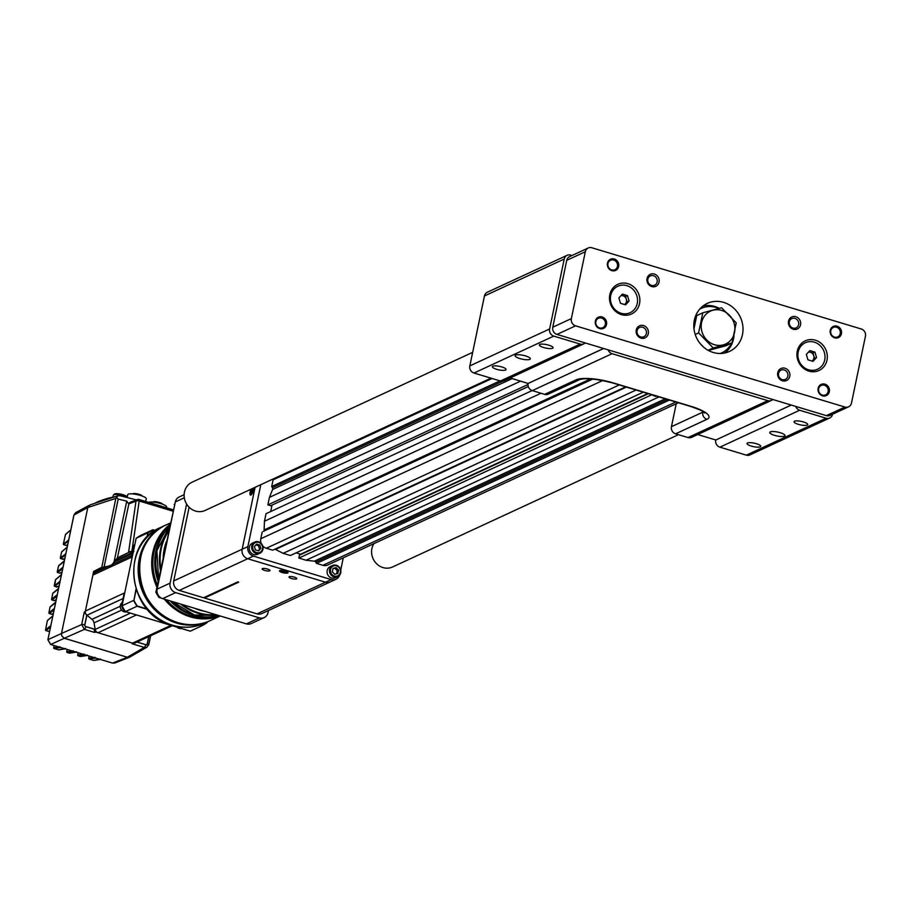<?xml version="1.0" encoding="UTF-8"?>
<svg xmlns="http://www.w3.org/2000/svg" width="911" height="911" viewBox="0 0 911 911"><rect width="100%" height="100%" fill="white"/><g stroke="black" fill="none" stroke-linecap="round" stroke-linejoin="round"><path stroke-width="1.37" d="M721.637 310.423A18.106 16.569 65.2 0 0 702.005 331.843A18.106 16.569 65.2 0 0 730.531 340.441A18.106 16.569 65.2 0 0 721.637 310.423M624.547 304.525A4.862 4.453 65.2 0 0 620.972 295.642M812.008 361.041A4.862 4.453 65.2 0 0 808.433 352.17M721.592 307.781L702.791 312.792L698.589 332.879L713.199 347.956L732.011 342.957L736.213 322.87L721.592 307.781M621.325 295.266L625.55 296.542L627.132 301.905L624.695 304.57M808.786 351.783L812.999 353.058L814.593 358.433L812.157 361.086M693.966 328.769L696.721 315.593L702.791 312.792M695.207 334.439L698.589 332.879M700.206 343.618L703.634 347.159M708.132 350.302L713.199 347.956M708.371 350.439L725.942 345.759L732.011 342.957M622.395 294.094L627.508 295.631L629.091 301.006L625.584 304.832L620.471 303.295L618.888 297.92L622.395 294.094M625.55 296.542L627.508 295.631M627.132 301.905L629.091 301.006M809.856 350.61L814.969 352.147L816.552 357.522L813.045 361.36L807.932 359.822L806.349 354.447L809.856 350.61M812.999 353.058L814.969 352.147M814.593 358.433L816.552 357.522M720.294 353.479A24.506 22.422 65.2 0 0 721.614 352.921A24.506 22.422 65.2 0 0 731.613 343.14M732.74 340.498A24.506 22.422 65.2 0 0 733.606 337.4A24.506 22.422 65.2 0 0 733.674 337.07M718.813 308.465A24.506 22.422 65.2 0 0 701.037 308.442A24.506 22.422 65.2 0 0 699.75 309.091M626.87 285.655A14.587 13.346 65.2 0 0 617.863 286.225A14.587 13.346 65.2 0 0 611.873 305.071A14.587 13.346 65.2 0 0 630.116 312.701A14.587 13.346 65.2 0 0 637.449 298.614A14.587 13.346 65.2 0 0 626.87 285.655M814.332 342.172A14.587 13.346 65.2 0 0 805.324 342.741A14.587 13.346 65.2 0 0 799.334 361.587A14.587 13.346 65.2 0 0 817.577 369.217A14.587 13.346 65.2 0 0 824.91 355.131A14.587 13.346 65.2 0 0 814.332 342.172M617.863 286.225L617.806 286.248A14.587 13.346 65.2 0 0 617.806 286.248A14.587 13.346 65.2 0 0 611.816 305.094A14.587 13.346 65.2 0 0 630.059 312.724A14.587 13.346 65.2 0 0 630.093 312.712L630.116 312.701M817.52 369.251L817.577 369.217A14.587 13.346 -114.8 0 1 817.52 369.251A14.587 13.346 -114.8 0 1 799.277 361.61A14.587 13.346 -114.8 0 1 805.267 342.775A14.587 13.346 -114.8 0 1 805.29 342.764L805.324 342.741M640.718 336.945A5.102 4.669 65.2 0 0 646.434 331.809A5.102 4.669 65.2 0 0 639.579 327.482A5.102 4.669 65.2 0 0 640.718 336.945M653.506 275.726A5.102 4.669 -114.8 0 1 654.633 285.189A5.102 4.669 -114.8 0 1 647.778 280.861A5.102 4.669 -114.8 0 1 653.506 275.726M599.563 327.903A5.204 4.76 65.2 0 0 605.405 322.676A5.204 4.76 65.2 0 0 598.413 318.246A5.204 4.76 65.2 0 0 599.563 327.903M613.741 260.056A5.204 4.76 65.2 0 0 607.899 265.295A5.204 4.76 65.2 0 0 614.891 269.713A5.204 4.76 65.2 0 0 613.741 260.056M784.212 369.934A5.102 4.669 65.2 0 0 778.495 375.07A5.102 4.669 65.2 0 0 785.35 379.397A5.102 4.669 65.2 0 0 784.212 369.934M792.969 328.051A5.102 4.669 65.2 0 0 798.685 322.915A5.102 4.669 65.2 0 0 791.83 318.588A5.102 4.669 65.2 0 0 792.969 328.051M824.421 385.228A5.204 4.76 65.2 0 0 818.59 390.455A5.204 4.76 65.2 0 0 825.582 394.873A5.204 4.76 65.2 0 0 824.421 385.228M834.476 337.093A5.204 4.76 65.2 0 0 840.318 331.855A5.204 4.76 65.2 0 0 833.326 327.436A5.204 4.76 65.2 0 0 834.476 337.093M719.28 308.351A26.453 24.198 65.2 0 0 714.736 306.483A26.453 24.198 65.2 0 0 703.076 305.959M724.837 352.978A26.453 24.198 65.2 0 0 734.015 335.692M865.45 336.205L851.478 403.072A5.91 5.409 -114.8 0 1 844.93 407.046L575.558 325.831A5.91 5.409 -114.8 0 1 571.356 318.611L585.317 251.743A5.91 5.409 -114.8 0 1 591.865 247.769L861.248 328.985A5.91 5.409 -114.8 0 1 865.45 336.205M848.585 406.818L830.012 415.416A5.91 5.409 -114.8 0 1 826.357 415.644L556.985 334.428A5.91 5.409 -114.8 0 1 552.772 327.208L566.744 260.341A5.91 5.409 -114.8 0 1 569.637 256.595L588.21 247.997M627.907 283.685A16.341 14.952 65.2 0 0 610.188 302.999A16.341 14.952 65.2 0 0 635.924 310.765A16.341 14.952 65.2 0 0 627.907 283.685M815.356 340.202A16.341 14.952 65.2 0 0 797.649 359.526A16.341 14.952 65.2 0 0 823.385 367.281A16.341 14.952 65.2 0 0 815.356 340.202M643.587 325.591A6.616 6.047 65.2 0 0 636.413 333.415A6.616 6.047 65.2 0 0 646.833 336.558A6.616 6.047 65.2 0 0 643.587 325.591M654.349 274.04A6.616 6.047 65.2 0 0 647.186 281.863A6.616 6.047 65.2 0 0 657.594 285.006A6.616 6.047 65.2 0 0 654.349 274.04M602.16 316.982A6.161 5.637 65.2 0 0 595.487 324.27A6.161 5.637 65.2 0 0 605.177 327.186A6.161 5.637 65.2 0 0 602.16 316.982M614.276 258.997A6.161 5.637 65.2 0 0 607.603 266.274A6.161 5.637 65.2 0 0 617.294 269.2A6.161 5.637 65.2 0 0 614.276 258.997M785.066 368.249A6.616 6.047 65.2 0 0 777.892 376.072A6.616 6.047 65.2 0 0 788.311 379.215A6.616 6.047 65.2 0 0 785.066 368.249M795.838 316.698A6.616 6.047 65.2 0 0 788.664 324.521A6.616 6.047 65.2 0 0 799.084 327.664A6.616 6.047 65.2 0 0 795.838 316.698M824.956 384.169A6.161 5.637 65.2 0 0 818.283 391.445A6.161 5.637 65.2 0 0 827.985 394.372A6.161 5.637 65.2 0 0 824.956 384.169M837.072 326.172A6.161 5.637 65.2 0 0 830.399 333.449A6.161 5.637 65.2 0 0 840.101 336.375A6.161 5.637 65.2 0 0 837.072 326.172M723.63 302.372A26.453 24.198 65.2 0 0 707.289 303.397A26.453 24.198 65.2 0 0 696.437 337.571A26.453 24.198 65.2 0 0 729.506 351.418A26.453 24.198 65.2 0 0 742.818 325.865A26.453 24.198 65.2 0 0 723.63 302.372M373.92 543.628A15.555 14.234 65.2 0 0 375.286 562.292A15.555 14.234 65.2 0 0 392.595 566.961L678.444 434.684M472.672 352.341L192.062 482.204A15.555 14.234 65.2 0 0 185.673 502.303A15.555 14.234 65.2 0 0 205.134 510.445L490.983 378.156M134.35 545.006A5.204 4.76 65.2 0 0 132.858 551.588M85.497 626.506L85.805 626.643A2.448 0.763 -73.2 0 1 84.438 629.376L81.671 624.582L84.302 611.964L85.201 611.919A4.635 4.236 65.2 0 0 86.841 615.38L84.769 625.208A1.423 1.31 65.2 0 0 85.816 626.609L94.152 629.102A5.933 5.432 65.2 0 0 95.564 631.995L94.71 632.473L84.438 629.376L64.282 638.235L127.335 657.241L144.302 647.425L132.084 643.747L132.995 643.28A4.532 4.145 65.2 0 0 133.632 643.303A3.917 3.587 65.2 0 0 135.261 642.847M64.282 638.235L61.754 635.912L64.305 638.281L127.358 657.287L130.489 656.683M136.969 642.073L146.933 645.034L147.297 643.713A2.448 0.626 11.8 0 1 148.8 644.624A2.448 0.626 11.8 0 1 148.664 644.783L147.013 647.129L130.022 656.956L127.335 657.241M87.798 507.552L73.95 515.022L75.681 512.631L89.084 505.4M70.807 529.929L65.455 534.575L63.383 543.981L68.678 540.132M68.496 540.986L63.747 544.641M68.541 540.758A0.615 0.581 -128.6 0 1 68.234 540.098M67.209 547.169L61.629 551.986L60.331 557.862L65.797 553.888M60.331 557.919L60.331 557.862A0.615 0.581 -128.6 0 0 60.798 558.602L60.673 558.557M65.672 554.514A0.615 0.581 -128.6 0 1 65.364 553.854M64.328 560.914L63.702 561.802A0.615 0.581 -128.5 0 1 63.895 561.483L63.895 561.483A0.615 0.581 -128.5 0 1 64.055 561.392M54.273 585.693L60.058 581.377M59.875 582.243L54.626 586.297M59.921 582.015A0.615 0.581 -128.6 0 1 59.625 581.343M58.589 588.415L57.962 589.303A0.615 0.581 -128.5 0 1 58.156 588.973L58.156 588.973A0.615 0.581 -128.5 0 1 58.304 588.893M70.819 529.838L65.683 534.233A0.615 0.581 -128.5 0 0 65.478 534.552L63.406 543.958A0.615 0.581 -128.6 0 0 63.861 544.687L66.127 545.404L67.721 544.664M57.962 589.303L52.736 593.448L51.608 599.21A0.615 0.581 51.4 0 0 52.064 599.939L51.95 599.893M52.713 593.494L52.724 593.528A0.615 0.615 0 0 1 52.94 593.129A0.615 0.581 -128.5 0 1 53.293 593.004M52.838 615.927L47.361 620.687L45.573 629.843A0.615 0.581 51.4 0 0 46.028 630.583L48.237 631.277M45.561 629.934L47.361 620.687A0.615 0.581 -128.5 0 1 47.577 620.323A0.615 0.615 0 0 0 47.361 620.687L47.361 620.733M50.526 626.984L45.971 630.583A0.615 0.615 0 0 1 45.55 629.877L50.276 626.085A0.615 0.581 51.4 0 0 50.572 626.757M49.763 630.663L48.727 631.289A0.615 0.615 0 0 1 48.283 631.323L45.914 630.537M54.068 648.473L58.543 649.839A0.615 0.581 81.1 0 0 59.01 649.771M54.148 645.523L53.715 647.858M58.486 649.828L65.501 648.461M67.425 652.151L69.43 653.153A0.615 0.581 81.1 0 0 69.896 653.085M67.22 649.463L66.788 651.729A0.615 0.581 81.1 0 0 67.198 652.481L67.141 652.458M72.015 650.909L66.765 651.843M78.152 652.766L77.788 654.645A676.349 211.807 -73.2 0 0 77.731 655.02A0.615 0.581 81.1 0 0 78.141 655.783L80.316 656.432A0.615 0.581 81.1 0 0 80.828 656.375M82.947 654.212L77.708 655.168M88.709 658.437L88.731 658.311A0.615 0.581 81.1 0 0 89.141 659.063L93.639 660.407A0.615 0.581 81.1 0 0 94.106 660.327M89.119 656.068L88.686 658.368A0.615 0.615 0 0 0 89.107 659.063L95.416 658.095L94.983 657.355M93.594 660.384L100.552 659.029M69.373 653.13L76.444 651.764M84.575 654.702L84.04 654.052M63.702 561.802L58.555 565.947M57.382 571.573L58.167 570.787L57.313 571.527M58.11 571.106L62.495 567.61A0.615 0.581 51.4 0 0 62.791 568.27M57.256 571.846L58.099 571.117M64.351 560.823L58.759 565.572A0.615 0.581 -128.5 0 0 58.566 565.89L57.268 571.778A0.615 0.581 51.4 0 0 57.723 572.507L57.609 572.461M48.921 612.887L53.874 608.855A0.615 0.581 51.4 0 0 54.17 609.527M55.708 602.171L55.081 603.059A0.615 0.581 -128.5 0 1 55.286 602.729L55.286 602.729A0.615 0.581 -128.5 0 1 55.434 602.649M58.611 588.312L52.94 593.129A0.615 0.581 -128.5 0 0 52.736 593.448L51.608 599.21L56.744 595.099A0.615 0.581 51.4 0 0 57.051 595.771M61.458 574.67L55.491 579.806L55.172 582.994M56.676 586.957L59.113 585.91M54.079 600.577L56.231 599.666M55.081 603.059L50.037 607.09L48.932 612.807A0.615 0.581 51.4 0 0 49.388 613.536L49.262 613.49M51.483 614.208L53.362 613.422M66.013 545.37L67.687 544.835M87.217 655.499L80.612 656.467A0.615 0.615 0 0 1 80.339 656.444L87.388 655.055M61.481 574.579L55.696 579.476A0.615 0.581 -128.5 0 0 55.491 579.806L54.284 585.614A0.615 0.581 -128.6 0 0 54.74 586.342L57.427 586.695M60.468 647.425L59.932 646.787M73.632 651.399L73.108 650.75M62.859 559.252L64.852 558.42M59.705 573.144L61.982 572.176M112.417 663.071L114.74 663.026L112.508 663.094L127.358 657.287M64.305 638.281L50.697 644.464L47.907 639.681L61.481 633.509M132.072 555.368L94.812 572.609A3.917 3.587 65.2 0 0 92.888 575.092L85.383 611.053A3.917 3.587 65.2 0 0 86.978 615.232L91.965 619.332A5.512 5.045 -114.8 0 1 94.027 622.873L95.199 629.421A3.917 3.587 65.2 0 0 98.024 632.735L132.55 643.143A3.917 3.587 65.2 0 0 133.632 643.303M95.199 629.421L130.432 613.114M125.103 611.099A6.126 5.603 -114.8 0 1 121.892 604.107L124.192 593.084L85.383 611.053M114.262 561.928L132.459 553.512M92.888 575.092L131.696 557.133L134.008 546.11A6.126 5.603 -114.8 0 1 134.965 543.924M86.978 615.232L123.053 598.538M95.564 631.995L132.995 643.28M99.003 570.673L96.065 571.026L103.649 567.132L93.651 571.436L85.201 611.919M111.973 564.706L117.405 557.885L128.941 552.294L117.77 558.147L112.121 564.911L115.617 559.536M119.99 495.732A135.557 30.154 12.5 0 1 120.115 495.755L118.043 495.8L116.483 497.349L118.191 499.114A135.386 34.459 11.8 0 1 126.743 501.152L128.713 503.954L130.831 502.428M96.612 570.354L93.651 571.436L101.394 567.473L110.06 565.856M116.483 497.349L115.822 498.408L87.809 507.495L61.492 633.452L81.671 624.582A2.448 0.626 11.8 0 1 84.757 624.855L84.746 625.345M120.172 495.766L136.377 499.9M130.25 502.291L137.322 499.524A2.448 2.243 -111.4 0 1 138.711 499.479A2.448 0.763 -73.2 0 1 138.927 499.456A2.448 2.448 0 0 0 137.322 499.524A2.448 2.243 -111.4 0 0 136.001 501.118L128.713 503.954M118.009 495.812L94.812 503.282A247.587 55.07 12.5 0 1 116.118 496.427M87.809 507.495L90.087 504.865L94.323 503.498M172.817 511.139L139.189 500.993A2.448 1.002 -171.7 0 0 136.001 501.118L128.622 551.998L132.63 551.064M132.289 548.502L131.844 551.371L128.941 552.294M126.743 501.152L113.955 562.36M133.837 551.633L131.844 551.371M108.147 566.437L103.66 567.132L96.076 571.026A5.694 5.215 65.2 0 0 94.573 571.413M104.082 567.052L118.191 499.114M84.769 625.208L84.791 625.197A1.423 1.31 65.2 0 0 85.839 626.597L94.152 629.102M94.129 629.114A5.933 5.432 65.2 0 0 94.14 629.159L94.71 632.473M84.302 611.964L86.75 615.324A4.635 4.236 65.2 0 0 86.818 615.392L84.791 625.197M61.754 635.912L61.492 633.452M148.709 636.641L147.218 643.77A1.389 1.264 -114.8 0 1 145.828 644.703L137.026 642.05L145.828 644.703M145.999 644.749L146.933 645.034M132.311 643.621L134.737 643.086M150.657 635.741L148.8 644.624L147.013 647.129L144.302 647.425A2.448 0.763 106.8 0 0 145.669 644.703M146.557 644.601L146.534 644.612A1.389 1.264 -114.8 0 1 145.851 644.692M127.289 553.148L117.405 557.885L128.861 503.92A2.448 2.243 -111.4 0 1 130.182 502.314M147.183 537.012L148.015 533.026A53.658 49.103 -114.8 0 1 153.128 529.917L155.109 530.521M147.058 608.969L137.231 606.009A53.658 49.103 -114.8 0 1 133.951 600.36L136.172 589.736M207.093 622.076L207.025 622.395A53.658 49.103 -114.8 0 1 201.912 625.504L200.147 624.969M153.128 529.917L155.303 530.396M146.773 537.433L148.015 533.026M147.719 532.912A53.908 49.319 -114.8 0 1 153.002 529.701L141.433 535.064A53.908 49.319 65.2 0 0 136.138 538.276L147.719 532.912M147.434 609.391L137.014 606.248L125.433 611.611A53.908 49.319 -114.8 0 1 122.04 605.781L136.138 538.276M137.231 606.009L137.014 606.248A53.908 49.319 -114.8 0 1 133.621 600.417L122.04 605.781M207.264 621.997L207.139 622.589A53.908 49.319 -114.8 0 1 201.855 625.8L190.274 631.164L125.433 611.611M201.912 625.504L199.646 625.14M133.951 600.36L135.978 589.144M169.958 524.85A52.679 48.203 65.2 0 0 157.398 584.976M166.565 599.814A52.679 48.203 65.2 0 0 191.481 616.303A52.679 48.203 65.2 0 0 219.915 615.893M170.061 524.36A52.679 48.203 65.2 0 0 156.931 587.162M164.367 599.153A52.679 48.203 65.2 0 0 190.285 616.849A52.679 48.203 65.2 0 0 220.098 615.95M161.406 598.128L158.867 597.365L159.721 596.967M158.867 597.365A68.61 62.779 -114.8 0 1 155.872 592.241L156.999 591.717M155.872 592.241L174.855 504.147M174.217 504.443A68.61 62.779 -114.8 0 1 174.889 503.999M177.212 627.223A5.204 4.76 65.2 0 0 181.448 628.499M122.222 602.501A5.204 4.76 65.2 0 0 126.31 611.873M145.669 501.494L146.272 498.784A9.497 2.107 -167.5 0 0 137.447 494.673A9.497 2.107 -167.5 0 0 127.722 494.684L127.107 497.474M166.406 507.746L166.588 506.949A9.497 2.107 -167.5 0 0 159.061 503.145A9.497 2.107 -167.5 0 0 148.539 502.36M142.116 496.005A4.84 1.082 -167.5 0 0 137.618 493.933A4.84 1.082 -167.5 0 0 132.664 493.921M162.431 504.17A4.84 1.082 -167.5 0 0 157.933 502.098A4.84 1.082 -167.5 0 0 152.98 502.075M127.005 497.452A7.356 1.64 -167.5 0 0 119.113 494.855A7.356 1.64 -167.5 0 0 113.294 495.197L112.873 497.099M126.925 497.395L127.016 497.007A6.434 1.435 -167.5 0 0 121.049 494.217A6.434 1.435 -167.5 0 0 114.456 494.229L114.365 494.616M572.006 255.501L570.696 255.103A5.853 5.352 65.2 0 0 564.228 259.043L549.618 328.973A5.853 5.352 65.2 0 0 553.774 336.113L580.205 344.085A5.853 5.352 65.2 0 0 585.169 342.923M608.138 349.858A5.853 5.352 65.2 0 0 612.067 353.696L767.802 400.646A5.853 5.352 65.2 0 0 772.779 399.496M795.747 406.42A5.853 5.352 65.2 0 0 799.664 410.257L826.095 418.229A5.853 5.352 65.2 0 0 832.574 414.289L832.586 414.22M760.241 446.823A7.003 1.776 -168.2 0 0 760.731 446.333A7.003 1.776 -168.2 0 0 754.24 443.156A7.003 1.776 -168.2 0 0 747.02 443.463A7.003 1.776 -168.2 0 0 752.384 446.39A7.003 1.776 -168.2 0 0 760.241 446.823M807.248 425.061A7.003 1.776 -168.2 0 0 807.738 424.572A7.003 1.776 -168.2 0 0 801.247 421.394A7.003 1.776 -168.2 0 0 794.028 421.713A7.003 1.776 -168.2 0 0 799.402 424.628A7.003 1.776 -168.2 0 0 807.248 425.061M829.716 417.99L749.935 454.908A5.853 5.352 -114.8 0 1 746.314 455.147L826.095 418.229M784.451 436.153A7.778 1.981 -168.2 0 0 784.997 435.617A7.778 1.981 -168.2 0 0 777.789 432.087A7.778 1.981 -168.2 0 0 769.761 432.429A7.778 1.981 -168.2 0 0 775.728 435.674A7.778 1.981 -168.2 0 0 784.451 436.153M799.664 410.257L719.895 447.176L746.314 455.147M719.895 447.176A5.853 5.352 -114.8 0 1 715.727 440.036L791.272 405.065M791.203 405.053L715.727 440.036M697.701 434.536L715.739 439.967M505.582 370.037A7.003 1.776 -168.2 0 0 506.06 369.547A7.003 1.776 -168.2 0 0 499.57 366.37A7.003 1.776 -168.2 0 0 492.361 366.689A7.003 1.776 -168.2 0 0 497.725 369.604A7.003 1.776 -168.2 0 0 505.582 370.037M552.59 348.275A7.003 1.776 -168.2 0 0 553.079 347.797A7.003 1.776 -168.2 0 0 546.589 344.62A7.003 1.776 -168.2 0 0 539.369 344.927A7.003 1.776 -168.2 0 0 544.732 347.843A7.003 1.776 -168.2 0 0 552.59 348.275M564.228 259.043L484.447 295.961A5.853 5.352 -114.8 0 1 487.305 292.249L567.086 255.331M484.447 295.961L469.837 365.892L549.618 328.973M553.774 336.113L474.005 373.032A5.853 5.352 -114.8 0 1 469.837 365.892M529.792 359.367A7.778 1.981 -168.2 0 0 530.327 358.832A7.778 1.981 -168.2 0 0 523.119 355.301A7.778 1.981 -168.2 0 0 515.102 355.643A7.778 1.981 -168.2 0 0 521.069 358.888A7.778 1.981 -168.2 0 0 529.792 359.367M474.005 373.032L500.424 381.003L580.205 344.085M583.814 343.857L504.045 380.775A5.853 5.352 -114.8 0 1 500.424 381.003M510.103 377.974L528.129 383.463L603.674 348.503M603.606 348.48L528.141 383.406M612.067 353.696L532.286 390.614A5.853 5.352 -114.8 0 1 528.129 383.463M771.423 400.419L691.643 437.337A5.853 5.352 -114.8 0 1 688.033 437.565L767.802 400.646M675.609 433.818A5.853 5.352 -114.8 0 1 671.441 426.678L702.791 412.171A5.853 5.352 65.2 0 0 706.947 419.322L675.609 433.818L688.033 437.565M671.441 426.678L676.235 403.732M579.669 379.625L548.32 394.121A5.853 5.352 -114.8 0 1 544.71 394.361L576.048 379.853A5.853 5.352 65.2 0 0 579.669 379.625C585.409 377.769 596.432 378.885 612.75 382.973A5.853 1.833 106.8 0 1 612.351 382.631M532.286 390.614L544.71 394.361M655.59 395.886A3.895 3.564 65.2 0 1 655.464 396.399L656.182 396.069M655.464 396.399L651.183 394.554M500.002 380.878L271.694 486.531L273.095 479.835A7.778 7.117 -114.8 0 1 273.368 478.867M520.602 381.14L269.44 497.372L272.583 489.48A1.868 1.708 65.2 0 0 272.435 487.784L271.694 486.531M528.004 384.499L267.868 504.876L269.44 497.372M528.278 386.503L270.669 505.719L267.868 504.876M528.289 386.56L271.933 505.138M270.681 511.561L272.013 505.161M532.138 390.568L266.023 513.713L264.452 521.229L541.02 393.245M592.833 379.056L263.325 531.375A1.868 1.708 65.2 0 0 264.122 529.963L264.452 521.229M261.218 543.457A7.778 7.117 -114.8 0 1 260.785 538.754L262.186 532.07M625.675 386.868L272.742 550.187L266.319 548.251A7.778 7.117 -114.8 0 1 262.71 545.894M636.083 390.01L283.162 553.33L275.486 549.458A1.868 1.708 65.2 0 0 274.735 549.265M643.303 392.185L290.37 555.505L283.162 553.33M647.789 393.541L300.607 554.207L296.109 552.852M648.347 393.7L299.468 555.152L298.865 558.067L651.069 395.078M659.006 396.911L306.073 560.242L298.865 558.067M669.414 400.054L316.493 563.385L315.764 562.121A1.868 1.708 65.2 0 0 314.363 561.176L306.073 560.242M678.353 402.753L327.721 565.014A7.778 7.117 -114.8 0 1 322.915 565.321L316.493 563.385M259.942 553.171L257.517 554.298A6.126 5.603 -114.8 0 1 249.375 547.055A6.126 5.603 -114.8 0 1 252.37 543.172L254.795 542.056A6.126 5.603 -114.8 0 1 262.448 545.256A6.126 5.603 -114.8 0 1 253.873 552.134A6.126 5.603 -114.8 0 1 254.795 542.056M337.753 576.64L335.328 577.756A6.126 5.603 -114.8 0 1 327.186 570.514A6.126 5.603 -114.8 0 1 330.181 566.642L332.606 565.515A6.126 5.603 -114.8 0 1 340.27 568.726A6.126 5.603 -114.8 0 1 333.973 576.879A6.126 5.603 -114.8 0 1 332.606 565.515M260.808 484.675L247.872 546.6A7.778 7.117 65.2 0 0 253.406 556.097L331.217 579.567A7.778 7.117 65.2 0 0 336.022 579.259A7.778 7.117 65.2 0 0 339.587 575.205M340.725 570.07L343.276 557.817M334.383 576.059A5.386 4.931 -114.8 0 1 331.741 567.12A5.386 4.931 -114.8 0 1 340.224 569.682A5.386 4.931 -114.8 0 1 334.383 576.059M337.879 573.463L338.585 570.115L336.148 567.61L333.016 568.441L332.31 571.789L334.747 574.306L337.879 573.463M336.592 573.805L337.241 570.741L334.804 568.225L336.148 567.61M337.241 570.741L338.585 570.115M334.804 568.225L332.959 568.715M252.734 546.008A5.386 4.931 -114.8 0 1 261.013 543.81A5.386 4.931 -114.8 0 1 259.157 552.647A5.386 4.931 -114.8 0 1 252.734 546.008M255.422 549.902L258.633 550.87L260.853 548.456L259.851 545.074L256.629 544.106L254.42 546.52L255.422 549.902M258.029 550.688L260.853 548.456M259.51 549.082L258.508 545.7L255.889 544.915M258.508 545.7L259.851 545.074M189.124 507.211L173.716 580.922A7.778 7.117 -114.8 0 0 179.251 590.419L203.574 597.753L237.839 581.89L238.716 582.163L204.451 598.015L257.073 613.877A7.778 7.117 -114.8 0 0 261.878 613.57L330.317 581.901A7.778 7.117 -114.8 0 1 325.512 582.209L247.69 558.739A7.778 7.117 -114.8 0 1 242.155 549.242L255.091 487.317L242.167 549.242A7.778 7.117 65.2 0 0 247.701 558.739L325.523 582.197A7.778 7.117 65.2 0 0 330.329 581.901L336.022 579.259M250.924 489.253A4.373 1.366 -73.2 0 0 250.536 495.094A4.373 1.366 -73.2 0 0 253.383 490.164A4.373 1.366 -73.2 0 0 253.6 488.011M250.958 489.241A4.373 1.366 -73.2 0 0 250.548 495.106M252.051 488.729L250.639 492.657L251.254 493.568L252.427 491.826L252.529 488.501M252.711 490.448L251.197 489.993M251.664 492.965L250.639 492.657M285.371 571.049A4.373 1.116 -168.2 0 0 279.483 570.89A4.373 1.116 -168.2 0 0 283.537 572.882A4.373 1.116 -168.2 0 0 288.047 572.677A4.373 1.116 -168.2 0 0 285.371 571.049M294.39 577.141A3.997 1.013 -168.2 0 0 289.015 577.005A3.997 1.013 -168.2 0 0 292.727 578.815A3.997 1.013 -168.2 0 0 296.849 578.633A3.997 1.013 -168.2 0 0 294.39 577.141M267.515 569.033A3.997 1.013 -168.2 0 0 262.129 568.897A3.997 1.013 -168.2 0 0 265.841 570.707A3.997 1.013 -168.2 0 0 269.963 570.525A3.997 1.013 -168.2 0 0 267.515 569.033M279.483 570.867A4.373 1.116 -168.2 0 0 283.537 572.848A4.373 1.116 -168.2 0 0 288.047 572.655M283.378 570.958L281.214 570.992L281.601 571.789L286.327 572.529L283.378 570.958M281.772 570.981L281.601 571.789M284.426 571.277L284.152 572.552M268.449 610.529L268.005 612.636A7.778 7.117 -114.8 0 1 264.201 617.567A7.778 7.117 -114.8 0 1 259.396 617.863L175.641 592.617A7.778 7.117 -114.8 0 1 170.106 583.12L186.618 504.056M264.201 617.567L251.197 623.579A7.778 7.117 -114.8 0 1 246.391 623.876L162.636 598.629A7.778 7.117 -114.8 0 1 157.102 589.132L175.322 501.927A7.778 7.117 -114.8 0 1 179.125 497.007L184.124 494.684M826.357 415.644L844.93 407.046M556.985 334.428L575.558 325.831M552.772 327.208L571.356 318.611M566.744 260.341L585.317 251.743M65.455 534.575A0.615 0.615 0 0 1 65.683 534.233A0.615 0.581 -128.5 0 1 66.036 534.108M67.22 547.067L61.834 551.656A0.615 0.615 0 0 0 61.618 552.009A0.615 0.581 -128.5 0 1 62.199 551.531M65.615 554.742L60.798 558.602L63.611 558.99M60.468 572.882L60.194 573.156A0.615 0.615 0 0 1 59.762 573.178L57.666 572.518A0.615 0.615 0 0 1 57.245 571.812L58.543 565.913A0.615 0.615 0 0 1 58.759 565.572A0.615 0.581 -128.5 0 1 59.124 565.446M49.729 630.822L48.989 631.016M58.839 646.935L53.726 647.732A0.615 0.581 81.1 0 0 54.136 648.495L60.365 647.527M73.529 651.49L67.516 652.572M84.472 654.793L78.073 655.761M89.153 656.079L88.731 658.311L93.89 657.503M54.125 609.755L49.388 613.536L51.597 614.242L53.328 613.593M57.006 595.999L52.064 599.939L54.193 600.611L56.197 599.837M55.73 602.069L50.264 606.726A0.615 0.615 0 0 0 50.037 607.09A0.615 0.581 -128.5 0 1 50.617 606.612M55.48 579.829A0.615 0.615 0 0 1 55.696 579.476A0.615 0.581 -128.5 0 1 56.061 579.362M62.745 568.498L57.723 572.507L59.819 573.178L61.948 572.347M66.765 545.108L66.503 545.382A0.615 0.615 0 0 1 66.059 545.416L63.804 544.698A0.615 0.615 0 0 1 63.383 543.981M54.831 600.315L54.569 600.588A0.615 0.615 0 0 1 54.125 600.622L51.995 599.95A0.615 0.615 0 0 1 51.585 599.244M52.861 615.825L47.577 620.323A0.615 0.581 -128.5 0 1 47.941 620.209M52.246 613.946L51.973 614.219A0.615 0.615 0 0 1 51.54 614.242L49.319 613.547A0.615 0.615 0 0 1 48.909 612.841L50.037 607.09M75.681 512.631L73.905 515.057L47.907 639.681L73.928 515.114M50.64 644.464L112.508 663.094L50.64 644.464L47.884 639.773M98.024 632.735L136.479 614.936M132.55 643.143L171.017 625.345M91.965 619.332L120.263 606.236M94.027 622.873L121.607 610.119M101.702 567.769L115.822 498.408M173.101 509.761L138.927 499.456A2.448 0.763 -73.2 0 1 139.189 500.993L132.346 548.115M139.087 499.592L173.09 509.841M116.562 560.333L132.733 552.191M150.531 635.798L148.732 644.43M86.75 615.324L84.757 624.855M85.805 626.643L94.14 629.159M147.297 643.713L148.778 636.607M178.886 622.942A52.075 47.645 -114.8 0 1 177.098 622.429A52.075 47.645 -114.8 0 1 143.927 547.397M176.745 623.124A52.679 48.203 -114.8 0 1 138.54 576.321A52.679 48.203 -114.8 0 1 165.039 525.431A52.679 48.203 -114.8 0 1 165.608 525.18L160.632 527.469A52.679 48.203 65.2 0 0 134.133 578.36A52.679 48.203 65.2 0 0 172.338 625.151A52.679 48.203 65.2 0 0 204.884 623.101L209.291 621.063A52.679 48.203 -114.8 0 1 176.745 623.124M210.418 620.539C199.999 625.219 189.112 625.914 177.759 622.612C133.86 612.055 125.331 540.929 166.166 524.918A52.679 48.203 65.2 0 0 139.656 575.809A52.679 48.203 65.2 0 0 177.873 622.6A52.679 48.203 65.2 0 0 210.418 620.539L220.234 615.995M169.753 525.829A52.679 48.203 65.2 0 0 158.161 581.298M170.198 600.907A52.679 48.203 65.2 0 0 193.348 615.437A52.679 48.203 65.2 0 0 219.471 615.768M158.605 579.191L156.874 550.677L169.605 526.501A52.679 48.203 65.2 0 0 158.616 579.134M172.304 601.545A52.679 48.203 65.2 0 0 194.385 614.959A52.679 48.203 65.2 0 0 219.118 615.654L194.35 614.959L172.247 601.522M216.989 615.016A52.679 48.203 -114.8 0 1 198.04 613.262A52.679 48.203 -114.8 0 1 180.651 604.061M160.438 570.377A52.679 48.203 -114.8 0 1 168.877 529.997M215.816 614.663A52.326 47.873 -114.8 0 1 198.427 612.773A52.326 47.873 -114.8 0 1 182.371 604.574M160.814 568.612A52.326 47.873 -114.8 0 1 168.603 531.295M194.533 608.241A49.98 45.732 65.2 0 0 199.76 610.165A49.98 45.732 65.2 0 0 205.112 611.429M166.497 541.419A49.98 45.732 65.2 0 0 163.183 557.27M165.324 546.987A49.615 45.402 65.2 0 0 164.435 551.246M576.048 379.853A29.186 7.425 11.8 0 1 613.285 382.905L691.096 406.363A29.186 7.425 11.8 0 1 706.947 419.322M613.285 382.905A5.853 1.833 106.8 0 1 612.75 382.973L690.561 406.431A5.853 1.833 -73.2 0 0 691.096 406.363M690.162 406.09A5.853 1.833 -73.2 0 0 690.561 406.431C707.779 412.501 702.21 411.897 704.75 413.002L704.362 411.84M702.916 411.567L702.791 412.171A23.344 5.944 -168.2 0 0 703.372 411.863M492.099 378.486L273.095 479.835M502.849 381.151L272.435 487.784M512.187 378.6L272.583 489.48M590.59 378.885L264.122 529.963M592.526 379.033L263.325 531.375M602.752 380.502L260.785 538.754M619.252 384.932L266.319 548.251M626.369 387.073L275.486 549.458M665.258 398.802L314.363 561.176M667.33 399.428L315.764 562.121M675.837 401.99L322.915 565.321M331.217 579.567L257.073 613.877M253.406 556.097L179.251 590.419M247.872 546.6L173.716 580.922M170.106 583.12L157.102 589.132M175.641 592.617L162.636 598.629M259.396 617.863L246.391 623.876M184.307 497.77L175.322 501.927M701.037 308.442L699.842 309M721.614 352.921L720.419 353.479M61.618 552.009L60.32 557.885A0.615 0.615 0 0 0 60.73 558.602L62.905 559.297A0.615 0.615 0 0 0 63.349 559.263L64.818 558.591M54.831 582.778L54.261 585.648A0.615 0.615 0 0 0 54.683 586.342L56.721 586.991A0.615 0.615 0 0 0 57.165 586.969L59.078 586.08M54.113 645.512L53.681 647.789A0.615 0.615 0 0 0 54.102 648.495L58.509 649.839A0.615 0.615 0 0 0 58.782 649.862L65.023 648.894M75.955 652.185L69.669 653.164A0.615 0.615 0 0 1 69.395 653.153L67.163 652.481A0.615 0.615 0 0 1 66.742 651.775L67.186 649.452M80.339 656.444L78.107 655.772A0.615 0.615 0 0 1 77.686 655.089L78.118 652.754M100.381 659.462L93.879 660.418A0.615 0.615 0 0 1 93.617 660.407L89.107 659.063M114.74 663.026L129.59 657.218M132.585 552.909L114.854 561.119M172.281 625.732L134.976 642.995M117.747 558.17L115.891 559.764M204.884 623.101C194.282 627.85 183.248 628.567 171.792 625.219C127.859 614.606 119.409 543.878 160.632 527.469M166.166 524.918L170.346 522.982"/></g></svg>
